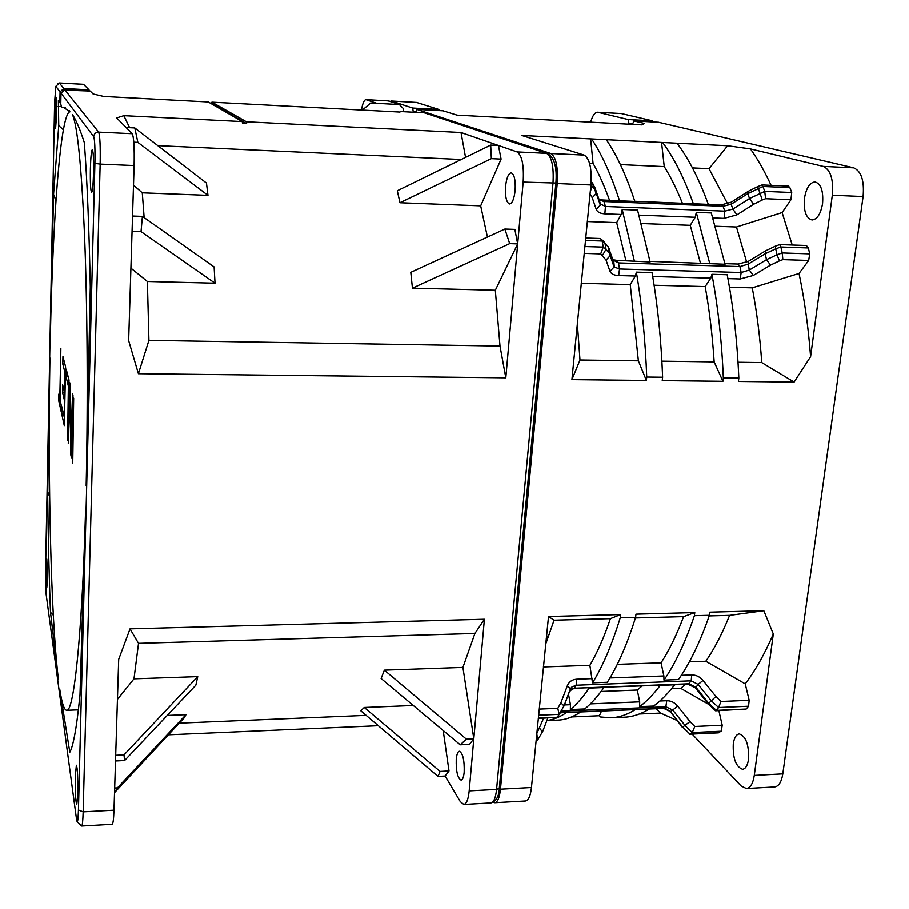 <?xml version="1.0" encoding="UTF-8"?>
<svg xmlns="http://www.w3.org/2000/svg" width="909" height="909" viewBox="0 0 909 909"><rect width="100%" height="100%" fill="white"/><g stroke="black" fill="none" stroke-linecap="round" stroke-linejoin="round"><path stroke-width="1.36" d="M632.425 124.363L633.971 120.942L644.481 123.454L641.799 124.863L457.091 115.136L443.001 110.784M439.377 110.58L438.808 109.432L412.652 108.035L391.461 101.058L390.109 101.399M391.143 101.001L416.481 102.422L438.808 109.432M653.401 121.976L652.617 120.852L628.21 119.545L629.005 124.181M628.21 119.545L597.929 112.273L621.347 113.545L652.617 120.852M590.736 121.965C592.532 115.613 594.781 112.364 597.486 112.216L597.929 112.273M412.652 108.035L413.265 111.773L415.686 111.898M361.452 110.034C362.657 103.331 364.157 99.865 365.963 99.638L376.769 103.331L399.369 104.546L389.393 101.16M399.369 104.546L403.176 108.364L403.721 111.705M376.769 103.331L370.679 103.012L362.396 110.08M415.64 112.33L416.754 109.387L550.763 153.496C556.024 156.905 558.171 166.915 557.217 183.527L500.473 789.205C499.541 797.716 497.643 802.227 494.791 802.727L493.246 802.295M487.429 237.044L480.679 205.832L501.098 159.086L498.427 145.451L517.062 151.905C522.05 155.314 524.084 165.37 523.164 182.073L505.813 377.814L138.407 373.701L128.646 340.58L134.112 165.54L100.149 164.097L83.151 811.862C82.878 820.895 82.389 825.611 81.674 826.031L112.171 824.304C113.057 823.884 113.659 819.179 113.977 810.192L118.693 659.355L130.021 628.88L484.406 619.256L469.192 790.898C468.305 799.454 466.522 803.976 463.806 804.476L460.306 801.647L445.115 776.047L449.012 770.98L443.206 730.563M378.314 725.723L168.415 734.824M134.112 165.54C134.487 147.769 133.85 137.157 132.225 133.703L116.67 117.909L123.829 115.659L242.317 121.579L208.275 101.967L103.774 96.468L93.093 93.957L90.184 91.048M60.767 104.024L61.585 107.455L65.243 107.637M69.868 111.841L69.198 110.409M60.789 102.944L58.369 100.604L58.744 125.635L53.563 194.333L50.359 335.762C52.836 218.433 60.528 112.273 69.959 111.841L63.403 107.251L61.585 107.455M79.992 694.737L85.401 515.835C81.867 639.072 73.629 712.349 66.652 710.315C64.153 710.088 61.846 703.066 59.744 689.249L69.811 752.22C71.402 749.493 72.993 743.96 74.595 735.597C76.447 725.859 78.254 712.247 79.992 694.737M84.344 142.69C80.037 129.283 76.061 119.886 72.39 114.477C77.424 125.487 81.492 166.188 84.582 236.59C87.366 306.219 88.014 400.46 86.162 485.599L90.286 286.983C89.116 228.284 87.128 180.187 84.344 142.69M46.098 568.545L46.791 587.862L47.495 578.442L46.802 559.069L46.098 568.545M75.311 776.081C75.14 792.023 75.617 801.568 76.754 804.692L77.822 793.966C77.992 777.843 77.504 768.275 76.379 765.253L75.311 776.081M90.389 168.597C90.161 182.732 90.559 190.685 91.604 192.435C92.513 191.549 93.15 185.288 93.513 173.642C93.752 159.359 93.343 151.36 92.298 149.667C91.377 150.655 90.741 156.962 90.389 168.597M54.994 111.591L55.585 128.476L56.642 114.25L56.051 97.286L54.994 111.591M50.506 612.371L58.346 678.921C50.779 615.836 47.825 480.054 49.927 357.919L47.688 496.109C48.132 537.549 49.063 576.295 50.506 612.371L53.301 615.234M73.674 398.142L72.731 463.476L73.674 398.142M72.981 395.46L72.47 393.472L71.22 447.967L70.379 385.359L69.641 382.519L68.277 443.456L69.925 393.597L70.788 454.75L71.538 458.125L72.981 395.46M67.641 440.626L69.004 380.019L66.187 369.134L66.027 376.746L68.345 385.927L67.641 440.626M64.028 416.231L61.869 406.755L61.721 414.038L64.3 425.628L65.584 366.793L62.948 356.578L62.789 363.964L64.971 372.588L64.539 392.62L62.653 384.78L62.494 392.131L64.38 400.096L64.505 416.242M58.596 400.04L61.164 411.538L61.289 405.505L60.187 400.653L60.846 348.442L59.789 398.858L58.721 394.154L58.596 400.04L60.21 400.051M47.688 496.109L49.586 491.519M55.949 200.787L53.563 194.333M58.744 125.635L63.357 129.737M89.173 90.98L89.025 89.832L63.766 88.48L63.88 89.73M83.617 84.344L59.324 82.98L83.526 84.298L89.025 89.832M399.983 112.057L211.899 102.16L246.43 121.783L246.623 123.613L211.638 103.512L211.899 102.16M400.437 111.534L424.23 112.784L546.57 153.303C551.797 156.712 553.933 166.722 552.979 183.345L496.575 789.421C495.655 797.932 493.769 802.442 490.94 802.942L463.806 804.476M425.242 113.023L424.23 112.784M473.816 738.801L466.362 739.142L460.227 744.812L469.51 744.38L473.816 738.801L462.92 667.433L474.907 633.482L138.52 643.367L133.975 678.853L197.753 676.637L195.855 685.193L124.59 760.56L123.988 754.913L115.693 755.288M464.192 772.116C464.499 760.31 462.897 753.356 459.409 751.266C457.806 751.573 456.761 754.254 456.25 759.31C455.943 771.037 457.545 777.968 461.045 780.115C462.636 779.808 463.681 777.15 464.192 772.116M449.012 770.98L440.07 771.434L438.036 776.422L360.805 710.827L364.27 707.486L413.3 705.509M445.115 776.047L438.036 776.422M364.27 707.486L440.07 771.434M460.227 744.812L381.121 678.523L384.371 670.16L462.92 667.433M167.279 715.451L186.015 714.69L184.004 718.053L114.523 792.671M179.255 723.166L366.157 715.383M114.534 792.478L117.409 787.887L114.67 788.023M115.511 760.992L124.59 760.56M117.409 787.887L186.015 714.69M123.988 754.913L197.753 676.637M133.975 678.853L117.431 699.419M130.021 628.88L138.52 643.367M474.907 633.482L484.406 619.256M384.371 670.16L466.362 739.142M215.024 283.176L141.031 231.59L142.395 216.365L214.115 266.905L215.024 283.176L147.383 281.472L148.917 340.341L500.007 346.045L495.325 290.221L517.687 243.873L514.846 229.375L504.87 229.023L509.699 243.612L412.436 288.142L410.8 272.325L504.87 229.023M515.13 190.424C515.642 180.039 514.324 174.176 511.153 172.835C508.381 173.449 506.529 177.982 505.586 186.447C505.074 196.764 506.404 202.605 509.585 203.968C512.312 203.4 514.164 198.878 515.13 190.424M517.687 243.873L509.699 243.612M495.325 290.221L412.436 288.142M480.679 205.832L399.971 202.73L397.313 190.742L490.701 145.076L498.427 145.451L461.011 132.498L465.556 157.359M157.836 145.633L461.193 159.495M133.793 142.179L137.861 142.361L134.782 127.93L206.468 183.05L207.979 195.344L142.281 192.81L144.145 217.603M505.813 377.814L500.007 346.045M148.917 340.341L138.407 373.701M130.907 268.121L147.383 281.472M141.031 231.59L132.055 231.295M142.395 216.365L132.532 216.024M134.782 127.93L126.135 127.521M133.498 185.118L142.281 192.81M207.979 195.344L137.861 142.361M123.829 115.659L129.612 127.68M246.623 123.613L242.51 123.408L242.317 121.579M246.43 121.783L461.011 132.498M210.899 103.478L211.638 103.512M501.098 159.086L491.349 158.632L399.971 202.73M490.701 145.076L491.349 158.632M621.347 113.545L597.486 112.216M494.791 802.727L525.493 800.999C528.493 800.488 530.481 795.989 531.458 787.524L548.525 616.541L620.597 614.586L620.245 617.756L635.63 617.325L635.982 614.177L694.783 612.586L694.408 615.711L709.418 615.302L709.804 612.177L763.833 610.723L773.309 634.028L754.288 775.422C753.004 783.615 750.357 787.989 746.334 788.546L774.604 786.955C778.752 786.387 781.49 782.024 782.808 773.877L863.084 196.526C864.425 180.755 861.312 171.187 853.733 167.824L658.48 122.249M750.482 148.917L823.236 166.381C830.587 169.756 833.61 179.368 832.314 195.219L810.601 356.635L794.125 382.064L738.415 381.45L738.835 378.099L723.337 377.917L722.928 381.28L662.241 380.61L662.627 377.212L646.731 377.03L646.356 380.439L571.92 379.61L590.918 184.959C591.929 168.438 589.668 158.484 584.135 155.075L521.811 135.452L727.666 145.735L750.482 148.917C757.776 159.223 764.639 171.358 771.093 185.322M620.245 617.756C612.03 644.549 602.792 666.24 592.52 682.852L589.873 665.343C597.281 652.685 604.133 637.129 610.405 618.665L620.597 614.586M592.52 682.852L607.337 682.284C617.813 665.718 627.244 644.061 635.63 617.325M709.418 615.302C700.248 641.731 689.931 663.161 678.455 679.591L663.979 680.137L663.877 675.978L661.059 662.843L617.291 664.377M694.408 615.711C685.397 642.209 675.251 663.684 663.979 680.137M570.454 689.045L571.886 686.999L576.147 685.238L691.192 680.841L691.749 674.944C696.055 674.91 699.816 676.75 703.032 680.466L698.135 684.432L710.974 700.441L718.599 707.543L748.561 706.236L749.175 700.328L745.232 683.886L705.827 661.275L689.352 661.854M749.175 700.328L720.928 701.509L718.599 707.543L716.303 710.384L746.187 709.065L748.561 706.236M715.599 710.815L708.247 703.884L708.725 703.293L716.303 710.384L715.599 710.815L746.187 709.065M717.985 732.779L721.291 731.234L722.212 725.234L718.871 710.679M745.232 683.886C755.356 670.581 764.708 653.957 773.309 634.028M746.334 788.546L741.108 785.955L692.147 734.097M748.527 759.379C749.061 744.846 745.994 736.358 739.312 733.915C736.245 734.347 734.233 737.688 733.29 743.914C732.745 758.322 735.836 766.776 742.539 769.298C745.573 768.878 747.562 765.571 748.527 759.379M721.291 731.234L692.26 732.574L689.874 734.086L718.814 732.745M689.874 734.086L682.716 727.086L689.874 734.086M656.105 708.759L660.627 713.099L676.841 720.405M639.357 714.019L660.627 713.099M635.289 709.645C627.108 714.769 618.972 717.485 610.882 717.815L624.392 717.224C632.63 716.894 640.913 714.167 649.242 709.043M610.882 717.815L600.451 716.985L599.406 715.747L601.531 711.077M546.843 720.621L558.058 720.121C565.557 719.826 573.102 717.099 580.692 711.963M566.421 712.565C559.876 717.11 553.365 719.758 546.888 720.519M536.037 741.13L537.73 739.79L536.162 739.858M603.86 687.579C597.611 696.601 591.225 703.736 584.703 708.975L570.352 709.577L570.443 704.714L568.477 694.056M537.73 739.79L536.764 733.824M660.252 685.375L674.66 684.818C667.797 693.783 660.798 700.862 653.651 706.066L639.606 706.657L639.697 701.862L637.277 690.045L601.076 691.476M660.229 685.397C653.503 694.362 646.629 701.453 639.606 706.657M561.421 711.19L665.877 706.782L666.74 700.737C670.978 700.725 674.603 702.509 677.625 706.077L672.751 710.054L685.068 725.564L692.26 732.574L694.794 726.484L722.212 725.234M708.577 704.305L680.716 688.34L671.592 688.692M694.794 726.484L689.965 721.598L682.716 727.086L670.433 711.588L682.409 727.427M670.149 711.94C667.615 709.281 665.286 708.122 663.172 708.452L665.877 706.782L672.751 710.054L670.433 711.588L663.559 708.327L560.399 712.713M680.716 688.34L685.625 684.409M589.123 688.124L603.871 687.556M589.112 688.147C582.987 697.192 576.738 704.339 570.352 709.577M637.277 690.045L641.924 686.102M569.329 691.806L572.363 688.897M538.276 718.496L557.251 717.258L538.31 718.065M560.66 712.338L557.251 717.258L559.115 714.372L538.594 715.224M559.171 714.247L563.989 705.929L559.115 714.372L557.819 708.327L539.196 709.111M589.873 665.343L543.355 666.967M570.011 689.988L571.886 686.999L570.477 688.761L567.386 685.659C569.079 681.705 572.159 679.557 576.624 679.228L576.147 685.238L574.261 688.238L570.102 689.897L573.556 688.749M545.582 644.436L554.058 620.222L548.525 616.541M554.058 620.222L610.405 618.665M567.386 685.659L560.876 702.827L563.989 705.929L570.125 689.67M563.978 706.123L570.307 689.397M720.928 701.509L715.906 696.476L708.725 703.293L695.942 687.34L688.999 683.807L574.261 688.238L688.181 684.307L691.192 680.841L698.135 684.432L695.476 687.977L708.202 703.839M599.406 715.747L571.681 716.951M763.833 610.723L729.597 615.382C722.337 633.505 714.417 648.81 705.827 661.275M709.19 615.938L729.597 615.382M661.059 662.843C669.194 650.299 676.716 634.902 683.602 616.643L694.783 612.586M683.602 616.643L635.425 617.972M585.441 240.453L602.178 240.987L601.633 239.465L599.963 238.476L585.691 237.999M727.927 278.597L740.21 278.949L753.368 275.427L749.346 270.03L741.176 272.495L619.518 268.962L618.677 275.541C614.052 275.336 611.155 273.927 609.984 271.325L606.053 260.088L600.667 253.895L603.246 247.089L602.178 240.987L608.087 246.589M740.21 278.949L741.176 272.495L739.949 266.553L618.461 262.906L616.927 260.338L613.62 259.849L614.279 266.576L613.007 260.019L618.461 262.906L619.518 268.962L614.075 266.928L609.212 252.736L608.098 246.623L612.621 258.929M700.396 262.883L690.249 225.296L695.237 217.251L696.294 212.365L711.293 212.945L725.064 264.235L649.992 261.349M587.316 221.535L616.688 222.603L621.222 214.444L622.199 209.49L637.561 210.081L650.105 261.962L616.904 260.338M696.294 212.365L709.815 263.769M729.461 287.21L752.266 287.823L799.034 273.45L808.68 260.428L809.726 253.861L782.217 252.929L780.876 246.975L808.351 247.941L806.408 245.475L779.661 244.578L775.297 246.18L775.707 248.839L780.876 246.975L779.661 244.578M809.726 253.861L808.351 247.941M724.939 263.633L738.142 264.03L739.949 266.553L748.118 264.144L765.208 253.736L775.707 248.839L777.025 254.759L782.217 252.929L782.865 259.622L808.68 260.428M792.228 244.998L782.126 212.547L790.944 199.753L791.728 192.492L789.864 187.595L788.319 186.072L762.026 184.925L762.946 186.47L789.864 187.595M810.601 356.635C808.374 327.342 804.522 299.618 799.034 273.45M822.565 203.571C823.497 190.867 820.952 183.652 814.941 181.914C809.692 182.595 806.192 188.095 804.431 198.423C803.511 211.036 806.056 218.217 812.089 219.978C817.259 219.353 820.747 213.876 822.565 203.571M715.474 226.216L736.483 226.989L746.687 262.19M736.483 226.989L782.126 212.547M791.728 192.492L764.742 191.379L749.527 198.503L732.881 209.093L736.938 214.819L724.087 218.353L712.929 217.933M747.937 191.515L731.7 201.923L731.166 204.252L732.881 209.093L724.791 211.127L723.075 206.263L731.166 204.252L747.777 193.64L762.946 186.47L764.742 191.379L765.605 198.707L790.944 199.753M724.087 218.353L724.791 211.127L605.451 206.457L600.156 203.843L600.281 205.036L596.327 193.344L592.259 197.742L596.259 209.388C597.361 212.07 600.224 213.547 604.849 213.831L621.222 214.444M591.168 181.743L594.747 187.174L599.145 199.707L603.974 201.514L605.451 206.457L604.849 213.831M600.27 205.127L596.27 209.388M589.521 163.154L593.054 163.313L590.634 138.895M591.77 139.213C602.019 154.575 611.268 175.096 619.54 200.798L602.758 199.98L603.974 201.514L723.075 206.263L721.655 204.752L731.359 202.139M609.519 200.253C604.405 186.015 598.917 173.71 593.054 163.313M619.54 200.798L634.846 201.423C626.415 175.767 616.961 155.28 606.496 139.952M677.205 143.474C688.692 158.689 699.066 178.993 708.327 204.366L634.8 201.264M598.701 198.912L600.156 203.843L594.406 188.754L596.327 193.344L594.747 187.174M592.827 183.573L594.384 188.72L590.884 185.266M662.82 142.758C674.092 157.996 684.272 178.334 693.374 203.764M682.364 203.184C676.739 189.095 670.706 176.891 664.252 166.586L661.559 142.429M736.938 214.819L753.606 204.264L762.287 199.969L757.72 186.572L762.026 184.925M727.654 203.843L709.02 168.654L692.453 167.892M709.02 168.654L727.666 145.735M664.252 166.586L620.393 164.574M622.199 209.49L634.482 261.485M625.903 260.61L616.688 222.603M690.249 225.296L641.368 223.512M752.266 287.823C756.777 311.435 759.947 336.353 761.753 362.566L794.125 382.064M761.753 362.566L738.017 362.225M738.835 378.099C737.279 341.466 733.404 307.003 727.189 274.711L711.906 274.279C717.996 306.651 721.814 341.193 723.337 377.917M722.928 381.28L714.167 361.884C712.451 335.466 709.463 310.367 705.191 286.562L710.815 278.12L711.906 274.279M654.105 285.21L705.191 286.562M646.356 380.439L638.379 360.805L630.244 284.574L635.38 276.006L636.368 272.121L652.037 272.564C657.696 305.242 661.218 340.125 662.627 377.212M636.368 272.121C641.913 304.867 645.367 339.841 646.731 377.03M581.215 283.267L630.244 284.574M606.053 260.088L610.189 255.656L609.2 252.725L603.246 247.089L584.839 246.521M609.984 271.325L614.075 266.985M753.368 275.427L770.537 265.098L779.467 260.86L777.025 254.759L766.503 259.633L749.346 270.03L748.118 264.144L748.573 261.19L765.287 251.009M577.306 322.956L579.987 359.975L638.379 360.805M579.987 359.975L571.92 379.61M661.888 361.146L714.167 361.884M72.22 461.17L72.788 461.17M70.788 454.75L71.618 454.75M69.925 393.597L70.493 393.597M66.027 376.746L68.164 376.769M62.789 363.964L64.857 363.986M61.721 414.038L63.528 414.049M62.494 392.131L64.425 392.143M61.153 92.139L60.062 91.9L55.858 86.298L59.392 83.026L63.766 88.48L60.062 91.9L59.846 102.728M416.481 102.422L391.461 101.058M365.963 99.638L388.313 100.888L366.259 99.695M132.225 133.703L98.661 132.123C95.729 132.271 94.081 133.793 93.707 136.691C94.763 139.6 95.161 148.485 94.9 163.336L78.435 810.01L83.151 811.862L113.977 810.192M523.164 182.073L555.888 183.039M469.192 790.898L496.575 789.421L499.302 788.33L555.865 183.232C557.194 167.188 554.308 157.234 547.207 153.382L517.062 151.905M90.218 91.048L64.721 89.684L98.661 132.123C99.967 135.577 100.467 146.224 100.149 164.097L94.9 163.336M64.687 89.684L60.994 93.138L60.767 104.058M93.707 136.691L60.994 93.138M78.435 810.01C78.038 821.327 77.401 824.395 76.515 819.225L76.708 820.452M55.858 86.298L54.62 102.206L45.507 572.727L45.973 593.077L76.515 819.225M61.573 106.637L58.131 106.467M45.973 593.077L46.086 593.907M548.263 153.78L424.708 112.841M499.371 787.58L499.302 788.33C499.007 796.409 496.223 801.272 490.94 802.942M634.062 120.954L658.661 122.26M823.236 166.381L853.733 167.824M550.763 153.496L584.135 155.075M443.137 110.796L416.754 109.387M832.314 195.219L863.084 196.526M500.473 789.205L531.458 787.524M590.918 184.959L557.217 183.527M754.288 775.422L782.808 773.877M609.962 677.989L663.877 675.978M592.429 678.637L576.624 679.228M691.749 674.944L681.33 675.33M715.906 696.476L703.032 680.466M564.353 704.975L570.443 704.714M543.582 718.269L536.787 733.597M542.514 731.984L539.696 728.348M639.697 701.862L590.384 703.896M666.74 700.737L659.877 701.021M689.965 721.598L677.625 706.077M560.876 702.827L557.819 708.327M602.508 255.349L606.03 249.248L604.905 242.873L603.053 240.601M614.075 266.928L610.189 255.656L609.064 248.498M779.467 260.86L782.865 259.622M762.287 199.969L765.605 198.707M757.651 186.606L748.277 191.299L747.777 193.64L749.584 198.685L753.606 204.264M639.05 215.126L695.237 217.251M590.021 194.049L592.259 197.742M591.089 182.959L592.1 186.515L590.259 191.674M710.815 278.12L652.707 276.495M618.677 275.541L635.38 276.006M600.667 253.895L584.169 253.372M770.537 265.098L766.503 259.633L765.151 253.554L765.639 250.793L775.229 246.203M629.108 123.169L632.55 123.351M388.007 100.831L399.812 104.603M62.926 90.059L90.196 91.036M78.367 709.861L66.652 710.315M59.324 82.98L57.403 83.537M77.254 821.838L81.674 826.031M658.571 122.249L633.971 120.942M689.533 734.222L718.405 732.87M663.172 708.452L560.308 712.826M538.014 739.403L542.73 731.347L547.82 718.087M549.502 633.982L546.184 638.277M695.43 687.908L688.181 684.307M601.633 239.465L608.098 246.589M600.576 204.616L599.145 199.707L602.758 199.98M708.27 204.218L721.655 204.752M591.18 181.448L592.85 183.618M738.142 264.03L748.232 261.394M443.069 110.784L416.686 109.375"/></g></svg>
